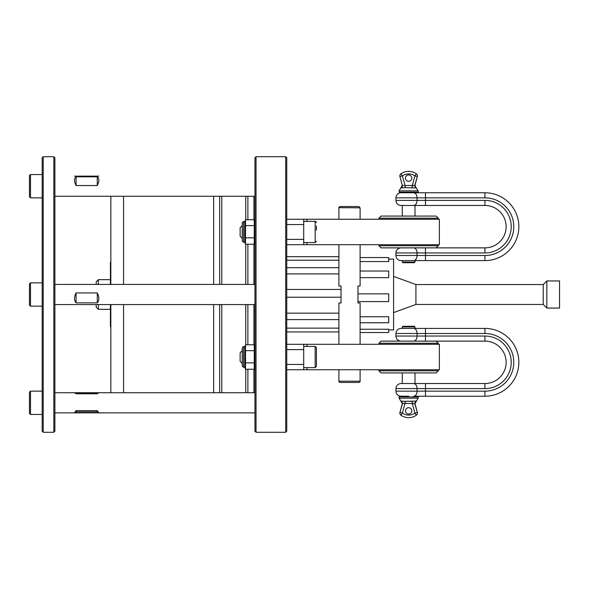 <?xml version="1.0" encoding="UTF-8"?>
<svg xmlns="http://www.w3.org/2000/svg" width="589" height="589" viewBox="0 0 589 589"><rect width="100%" height="100%" fill="white"/><g stroke="black" fill="none" stroke-linecap="round" stroke-linejoin="round"><path stroke-width="0.88" d="M286.762 273.9L338.903 273.9M286.762 260.22L338.903 260.22M286.762 328.125L338.903 328.125M286.762 313.157L338.903 313.157M286.762 297.224L341.024 297.224M286.762 289.457L341.024 289.457M388.711 259.101L393.592 259.101L393.592 329.899L388.711 329.899M360.1 257.555L388.711 257.555L388.711 261.582L360.1 261.582M360.1 271.028L388.711 271.028L388.711 277.647L360.1 277.647M357.979 301.597L388.711 301.597L388.711 293.859L357.979 293.859M360.1 322.765L388.711 322.765L388.711 316.757L360.1 316.757M360.1 332.535L388.711 332.535L388.711 329.244L360.1 329.244M408.641 396.876L418.175 396.876L418.175 398.149L399.099 398.149L399.099 396.876L408.641 396.876M414.752 403.553L417.343 412.455L414.965 403.583A2.12 2.12 -15 0 1 416.202 401.08L405.122 401.323L412.153 401.323L405.122 401.323L405.122 403.443L402.309 403.583L399.931 412.455L402.53 403.553M402.177 401.161L405.122 401.323M401.08 401.08L401.08 401.08A2.12 2.12 -165 0 1 402.309 403.583L399.099 398.149M408.641 407.684A3.181 3.181 0 0 1 411.394 412.455A3.181 3.181 0 0 1 405.887 412.455A3.181 3.181 0 0 1 408.641 407.684M414.177 403.561L414.744 403.553M418.175 398.149L414.965 403.59L405.122 403.443M417.343 412.455A2.54 2.54 0 0 1 416.357 415.193A2.54 2.54 0 0 0 417.432 413.117A2.54 2.54 0 0 1 416.357 415.193A2.54 2.54 0 0 0 417.343 412.455L414.884 413.117L412.293 403.443L412.278 401.323M416.357 415.193A13.378 13.378 0 0 1 400.925 415.193A13.378 13.378 0 0 0 416.357 415.193L414.884 413.117A10.838 10.838 0 0 1 402.39 413.117L399.931 412.455A2.54 2.54 0 0 0 400.925 415.193L402.39 413.117L404.982 403.443L404.996 401.323M403.266 403.568L403.966 403.553M400.925 415.193A2.54 2.54 0 0 1 399.931 412.455M412.153 401.323L412.153 403.443M408.641 396.235L401.006 396.235L403.553 396.235L403.553 396.876M402.28 372.925L402.28 383.52L484.938 383.52L425.464 383.52L425.464 388.607L395.918 388.607C396.22 385.515 397.921 383.822 401.006 383.52L413.684 383.52A5.087 3.365 90 0 1 417.049 388.607L417.049 391.155L484.938 391.155A28.824 28.824 0 0 0 513.77 362.323A28.824 28.824 0 0 0 484.938 333.499L484.938 328.412L425.464 328.412L484.938 328.412A33.912 33.912 0 0 1 518.857 362.323A33.912 33.912 0 0 1 484.938 396.235A33.912 33.912 0 0 0 518.857 362.323A33.912 33.912 0 0 0 484.938 328.412M402.28 326.932L402.913 326.291L414.361 326.291L414.995 326.932L402.28 326.932L402.28 328.412L401.006 328.412L425.464 328.412L425.464 333.499L395.918 333.499C396.22 330.407 397.921 328.714 401.006 328.412M436.191 341.127L438.312 343.247L378.963 343.247L381.083 341.127L484.938 341.127A21.197 21.197 0 0 1 506.135 362.323A21.197 21.197 0 0 1 484.938 383.52A21.197 21.197 0 0 0 506.135 362.323A21.197 21.197 0 0 0 484.938 341.127L427.717 341.127M402.28 383.52L401.006 383.52M408.641 328.412L414.995 328.412L414.995 326.932M484.938 391.155L484.938 396.235L413.684 396.235A5.087 3.365 90 0 0 417.049 391.155L395.918 391.155C396.22 394.24 397.921 395.933 401.006 396.235M415.098 187.839L416.202 187.92L418.175 190.851L418.175 192.124L399.099 192.124L399.099 190.851L402.309 185.41L399.931 176.545L402.309 185.417L403.995 185.447M399.931 176.545A2.54 2.54 0 0 1 399.843 175.883A2.54 2.54 0 0 0 399.931 176.545L402.39 175.883L405.122 185.557L405.122 187.677L416.202 187.92L414.965 185.41L417.343 176.545L414.744 185.447M405.122 187.677L401.08 187.92A2.12 2.12 -15 0 0 402.309 185.417L403.097 185.439M408.641 181.316A3.181 3.181 0 0 0 411.394 176.545A3.181 3.181 0 0 0 405.887 176.545A3.181 3.181 0 0 0 408.641 181.316M405.122 185.557L414.965 185.417A2.12 2.12 -165 0 0 416.202 187.92M412.278 187.677L412.293 185.557L414.884 175.883L417.343 176.545A2.54 2.54 0 0 0 416.357 173.807L414.884 175.883A10.838 10.838 0 0 0 402.39 175.883L400.925 173.807A13.378 13.378 0 0 1 416.357 173.807A13.378 13.378 0 0 0 400.925 173.807A2.54 2.54 0 0 0 399.843 175.883A2.54 2.54 0 0 1 400.925 173.807M414.096 185.432L413.294 185.447M404.982 185.557L404.996 187.677M412.153 185.557L412.153 187.677M413.728 192.124L413.728 192.765L401.006 192.765L484.938 192.765A33.912 33.912 0 0 1 518.857 226.677A33.912 33.912 0 0 1 484.938 260.588L401.006 260.588L402.28 260.588L402.28 262.068L414.995 262.068L414.995 260.588L408.641 260.588M414.995 216.075L414.995 205.48L408.641 205.48M414.995 262.068L414.361 262.709L402.913 262.709L402.28 262.068M413.684 205.48A5.087 3.365 -90 0 0 417.049 200.393L395.918 200.393C396.22 203.485 397.921 205.178 401.006 205.48L425.464 205.48L425.464 200.393L484.938 200.393L484.938 205.48L425.464 205.48L484.938 205.48A21.197 21.197 0 0 1 506.135 226.677A21.197 21.197 0 0 1 484.938 247.873L427.717 247.873M401.006 205.48L402.28 205.48L402.28 216.075M425.464 197.845L417.049 197.845L417.049 200.393L425.464 200.393L425.464 197.845L484.938 197.845L425.464 197.845L425.464 192.765L484.938 192.765A33.912 33.912 0 0 1 518.857 226.677A33.912 33.912 0 0 1 484.938 260.588L484.938 255.501L425.464 255.501L425.464 260.588M253.911 219.741L253.911 196.27M253.911 344.793L253.911 304.565M253.911 284.435L253.911 244.207M253.911 392.73L253.911 369.259M247.888 392.73L247.888 369.259M245.768 392.73L245.768 369.259M221.781 392.73L221.781 304.565M221.781 284.435L221.781 196.27M245.768 344.793L245.768 304.565M245.768 284.435L245.768 244.207M245.768 219.741L245.768 196.27M247.888 344.793L247.888 304.565M247.888 284.435L247.888 244.207M247.888 219.741L247.888 196.27M378.963 218.195L381.083 216.075L436.191 216.075L438.312 218.195L378.963 218.195L378.963 219.255M286.762 219.255L306.994 219.255L306.994 221.376M306.994 242.572L306.994 244.693L439.372 244.693L439.372 219.255L306.994 219.255M438.312 245.753L436.191 247.873L381.083 247.873L378.963 245.753L438.312 245.753L438.312 244.693M438.312 370.805L436.191 372.925L381.083 372.925L378.963 370.805L438.312 370.805L438.312 369.745M306.994 367.624L306.994 369.745L439.372 369.745L439.372 344.307L306.994 344.307L306.994 346.428M306.994 369.745L286.762 369.745M254.971 392.73L98.805 392.73L97.273 393.776L76.077 393.776L74.553 392.73L54.887 392.73L110.842 392.73L110.842 304.565L110.842 326.718L110.415 326.718L110.415 304.565M110.415 284.435L110.415 262.282L110.842 262.282L110.842 284.435L110.842 196.27M219.66 392.73L219.66 304.565M219.66 284.435L219.66 196.27M213.638 392.73L213.638 304.565M213.638 284.435L213.638 196.27M98.334 304.565L98.334 309.335L110.415 309.335M110.415 279.665L98.334 279.665L98.334 284.435M98.334 309.335L96.213 307.215L96.213 304.565M254.971 284.435L54.887 284.435L96.213 284.435L96.213 281.785L98.334 279.665M30.51 197.86L29.45 196.8L29.45 175.603L30.51 174.543L30.51 197.86L42.165 197.86M53.827 156.726L54.887 157.786L54.887 431.214L53.827 432.274L53.827 156.726L43.225 156.726L43.225 432.274L53.827 432.274M43.225 432.274L42.165 431.214L42.165 157.786L43.225 156.726M29.45 305.095L29.45 283.905L30.51 282.845L30.51 306.155L29.45 305.095L30.51 306.155L42.165 306.155L30.51 306.155M29.45 413.397L29.45 392.2L30.51 391.14L30.51 414.457L29.45 413.397L30.51 414.457L42.165 414.457L30.51 414.457M254.971 304.565L54.887 304.565M76.077 302.871L97.273 302.871C99.372 300.397 99.372 297.084 97.273 292.924L76.077 292.924L76.077 302.871C73.986 300.397 73.986 297.084 76.077 292.924M97.273 292.924L97.273 302.871M360.1 369.745L360.1 381.193C360.461 381.4 360.041 381.819 358.826 382.46L340.177 382.46C338.962 381.819 338.542 381.4 338.903 381.186L340.177 382.46M303.718 219.255L303.718 224.556L286.762 224.556L286.762 364.444L303.718 364.444L303.718 369.745M285.702 432.274L285.702 156.726L256.031 156.726L256.031 432.274L285.702 432.274L286.762 431.214L286.762 364.444M286.762 344.307L303.718 344.307L303.718 364.444M303.718 349.608L286.762 349.608M303.718 344.307L306.994 344.307M285.702 156.726L286.762 157.786L286.762 224.556M286.762 239.392L303.718 239.392L303.718 224.556M303.718 239.392L303.718 244.693L286.762 244.693M306.994 244.693L303.718 244.693M316.44 226.007L316.44 230.152M256.031 432.274L254.971 431.214L254.971 157.786L256.031 156.726M316.44 347.701L316.44 366.351L315.167 367.624L315.167 346.428L316.44 347.701M316.44 362.993L316.44 361.175M360.1 344.307L360.1 302.982L357.979 302.982L357.979 286.018L360.1 286.018L360.1 244.693M338.903 244.693L338.903 286.018L341.024 286.018L341.024 302.982L338.903 302.982L338.903 344.307M343.748 206.54L348.423 206.54M358.679 206.54L355.255 206.54L358.679 206.54M338.903 219.255L338.903 207.814C338.557 207.556 338.977 207.137 340.177 206.54L358.826 206.54L360.1 207.814L358.826 206.54M254.971 412.867L98.805 412.867L97.273 410.621L76.077 410.621L76.077 411.829L97.273 411.829L98.805 412.867L54.887 412.867M76.077 411.829L74.553 412.867L76.077 410.621M97.273 410.621L97.273 411.829M75.841 393.577L97.516 393.577M76.077 393.776L76.077 393.4M97.273 393.776L97.273 393.4M74.553 176.133L98.805 176.133M76.077 185.55L97.273 185.55C99.372 181.39 99.372 178.474 97.273 176.803L76.077 176.803L76.077 185.55C73.986 181.39 73.986 178.474 76.077 176.803M97.273 176.803L97.273 185.55M559.55 280.938L559.55 308.062L546.835 308.062L546.835 280.938L559.55 280.938M393.592 276.41L415.922 284.539L415.922 304.461L393.592 312.59M415.922 284.539L543.227 284.539L543.227 304.461L546.835 308.062M242.256 350.669L242.256 366.034L242.256 348.018L242.256 350.669L240.135 352.789L240.135 361.263L242.256 363.384M245.51 344.793L245.51 369.259L244.796 367.308L244.796 346.744L245.51 344.793L254.257 344.793L254.971 346.744M245.51 369.259L254.257 369.259L254.971 367.308M245.51 362.89L254.257 362.89L254.257 369.259M245.51 350.661L254.257 350.661L254.257 362.89M254.257 344.793L254.257 350.661M242.256 225.616L242.256 240.982L242.256 222.966L242.256 225.616L240.135 227.737L240.135 236.211L242.256 238.331M245.51 219.741L245.51 244.207L244.796 242.256L244.796 221.692L245.51 219.741L254.257 219.741L254.971 221.692M245.51 244.207L254.257 244.207L254.971 242.256M245.51 237.838L254.257 237.838L254.257 244.207M245.51 225.602L254.257 225.602L254.257 237.838M254.257 219.741L254.257 225.602M401.006 341.127C397.921 340.825 396.22 339.131 395.918 336.047L417.049 336.047A5.087 3.365 90 0 1 413.684 341.127M413.684 328.412A5.087 3.365 90 0 1 417.049 333.499L417.049 336.047L425.464 336.047L425.464 341.127M484.938 383.52L484.938 388.607L425.464 388.607L425.464 396.235M484.938 388.607A26.284 26.284 0 0 0 511.223 362.323A26.284 26.284 0 0 0 484.938 336.047L425.464 336.047L425.464 333.499L484.938 333.499M484.938 341.127L484.938 336.047M418.175 190.851L399.099 190.851M417.343 176.545A2.54 2.54 0 0 0 416.357 173.807M484.938 200.393A26.284 26.284 0 0 1 511.223 226.677A26.284 26.284 0 0 1 484.938 252.953L417.049 252.953A5.087 3.365 -90 0 0 413.684 247.873M395.918 252.953L395.918 255.501L417.049 255.501L417.049 252.953L395.918 252.953C396.22 249.869 397.921 248.168 401.006 247.873M484.938 205.48A21.197 21.197 0 0 1 506.135 226.677A21.197 21.197 0 0 1 484.938 247.873L484.938 252.953M413.684 260.588A5.087 3.365 -90 0 0 417.049 255.501L425.464 255.501L425.464 247.873M484.938 192.765L484.938 197.845A28.824 28.824 0 0 1 513.77 226.677A28.824 28.824 0 0 1 484.938 255.501M413.684 192.765A5.087 3.365 -90 0 1 417.049 197.845L395.918 197.845C396.22 194.76 397.921 193.059 401.006 192.765M123.557 196.27L123.557 284.435M123.557 304.565L123.557 392.73M358.826 382.46L360.1 381.186L338.903 381.186L338.903 369.745M303.718 221.376L315.167 221.376L315.167 242.572L316.44 241.299M338.911 207.674L360.1 207.814L360.1 219.255M244.796 346.744L243.522 346.744L243.522 367.308L242.256 366.034M244.796 221.692L243.522 221.692L243.522 242.256L242.256 240.982M286.762 256.686L338.903 256.686M286.762 331.924L338.903 331.924M286.762 319.591L338.903 319.591M286.762 267.686L338.903 267.686M413.728 396.876L413.728 396.235M414.995 372.925L414.995 383.52M395.918 336.047L395.918 333.499M395.918 388.607L395.918 391.155M403.553 192.124L403.553 192.765M395.918 255.501C396.22 258.593 397.921 260.286 401.006 260.588M395.918 200.393L395.918 197.845M438.312 218.195L438.312 219.255M378.963 245.753L378.963 244.693M378.963 343.247L378.963 344.307M438.312 343.247L438.312 344.307M378.963 370.805L378.963 369.745M42.165 174.543L30.51 174.543M42.165 282.845L30.51 282.845M42.165 391.14L30.51 391.14M338.918 381.355L339.065 381.805M303.718 242.572L315.167 242.572M315.167 221.376C315.387 221.015 315.814 221.442 316.44 222.649M303.718 367.624L315.167 367.624M303.718 346.428L315.167 346.428M338.903 207.814L340.177 206.54M254.971 196.27L54.887 196.27M415.922 304.461L543.227 304.461M543.227 284.539L546.835 280.938M244.796 367.308L243.522 367.308M243.522 346.744C243.316 346.376 242.896 346.803 242.256 348.018M244.796 242.256L243.522 242.256M243.522 221.692C243.301 221.339 242.874 221.758 242.256 222.966"/></g></svg>
